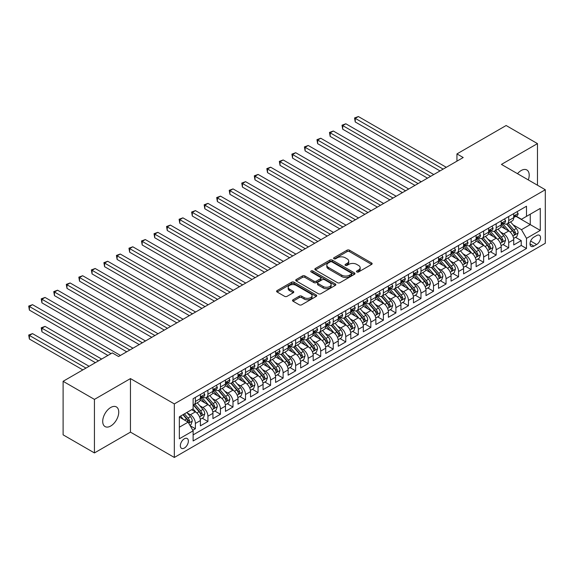 <?xml version="1.0" encoding="UTF-8"?>
<svg xmlns="http://www.w3.org/2000/svg" width="574" height="574" viewBox="0 0 574 574"><rect width="100%" height="100%" fill="white"/><g stroke="black" fill="none" stroke-linecap="round" stroke-linejoin="round"><path stroke-width="0.86" d="M356.841 271.954A1.22 0.703 0 0 0 358.563 271.954L371.636 264.406A1.736 1.004 0 0 0 372.146 263.696A1.736 1.004 0 0 0 371.636 262.985L349.494 250.199A1.736 1.004 0 0 0 347.033 250.199L333.96 257.748A1.22 0.703 0 0 0 333.602 258.243A1.22 0.703 0 0 0 333.96 258.745A1.22 0.703 0 0 0 335.682 258.745L337.376 257.762A5.568 3.214 0 0 1 345.247 257.762L347.091 258.831A5.568 3.214 0 0 1 348.727 261.105A5.568 3.214 0 0 1 347.091 263.373L345.404 264.356A1.22 0.703 0 0 0 345.046 264.851A1.22 0.703 0 0 0 345.404 265.346A1.22 0.703 0 0 0 347.127 265.346L348.813 264.37A5.568 3.214 0 0 1 356.691 264.37L358.535 265.439A5.568 3.214 0 0 1 360.163 267.706A5.568 3.214 0 0 1 358.535 269.981L356.841 270.957A1.22 0.703 0 0 0 356.483 271.452A1.22 0.703 0 0 0 356.841 271.954L356.841 270.957M110.725 426.016A11.344 6.551 120 0 0 118.136 416.021A11.344 6.551 120 0 0 116.4 406.93A11.344 6.551 120 0 0 110.725 407.49A11.344 6.551 120 0 0 103.32 417.492A11.344 6.551 120 0 0 105.056 426.575A11.344 6.551 120 0 0 110.725 426.016M528.302 179.92A11.344 6.551 120 0 0 526.846 169.961A11.344 6.551 120 0 0 521.178 170.521A11.344 6.551 120 0 0 517.497 173.678M184.354 448.05A5.668 3.272 120 0 0 188.064 443.049A5.668 3.272 120 0 0 187.196 438.507A5.668 3.272 120 0 0 184.354 438.787A5.668 3.272 120 0 0 180.652 443.788A5.668 3.272 120 0 0 181.52 448.33A5.668 3.272 120 0 0 184.354 448.05M293.027 299.779A1.736 1.004 0 0 0 292.518 300.489A1.736 1.004 0 0 0 293.027 301.199L299.241 304.78A1.736 1.004 0 0 0 301.702 304.78L316.217 296.399A1.736 1.004 0 0 0 316.726 295.689A1.736 1.004 0 0 0 316.217 294.979L294.075 282.2A1.736 1.004 0 0 0 291.614 282.2L277.099 290.58A1.736 1.004 0 0 0 276.589 291.291A1.736 1.004 0 0 0 277.099 292.001L284.604 296.327A1.736 1.004 0 0 0 287.065 296.327L293.271 292.747A1.736 1.004 0 0 0 293.78 292.037A1.736 1.004 0 0 0 293.271 291.327L289.554 289.174A4.657 2.683 0 0 1 288.191 287.273A4.657 2.683 0 0 1 291.061 284.79A4.657 2.683 0 0 1 296.134 285.378L310.713 293.795A4.657 2.683 0 0 1 312.077 295.689A4.657 2.683 0 0 1 309.199 298.171A4.657 2.683 0 0 1 304.127 297.59L301.702 296.191A1.736 1.004 0 0 0 299.241 296.191L293.027 299.779L293.027 301.199M130.463 378.589L94.437 399.389L63.104 381.301L63.104 434.841L94.437 452.936L130.463 432.129L174.331 457.456L174.331 403.909L130.463 378.589L130.463 432.129M537.465 185.208L537.465 143.608L501.432 164.408L545.3 189.736L174.331 403.909M537.465 143.608L506.132 125.519L456.947 153.918L456.947 161.15M63.104 381.301L112.296 352.902L118.56 356.519L463.211 157.534L456.947 153.918M337.498 282.695A1.736 1.004 0 0 0 339.959 282.695L354.474 274.315A1.736 1.004 0 0 0 354.983 273.604A1.736 1.004 0 0 0 354.474 272.894L332.332 260.108A1.736 1.004 0 0 0 329.871 260.108L315.356 268.488A1.736 1.004 0 0 0 314.846 269.199A1.736 1.004 0 0 0 315.356 269.909L337.498 282.695M311.596 272.212A1.22 0.703 0 0 1 312.83 272.385L312.83 270.942L335.345 283.936A1.736 1.004 0 0 1 335.855 284.647A1.736 1.004 0 0 1 335.345 285.357L320.83 293.737A1.736 1.004 0 0 1 318.369 293.737L296.227 280.951L296.227 279.531A1.736 1.004 0 0 0 295.718 280.241A1.736 1.004 0 0 0 296.227 280.951M296.227 279.531L302.441 275.951A1.736 1.004 0 0 1 304.902 275.951L313.878 281.131A1.736 1.004 0 0 0 316.339 281.131L320.457 278.756A1.736 1.004 0 0 0 320.966 278.046A1.736 1.004 0 0 0 320.457 277.335L311.108 271.933A1.22 0.703 0 0 1 310.756 271.437A1.22 0.703 0 0 1 311.503 270.784A1.22 0.703 0 0 1 312.83 270.942M192.785 430.235L195.382 428.728L190.188 425.729M187.224 412.95L190.374 414.765A7.089 4.09 60 0 1 195.382 423.447L200.398 420.555L200.398 425.836L207.917 421.495L202.213 418.202M199.759 405.71L202.902 407.526A7.089 4.09 60 0 1 207.917 416.215L212.932 413.316L212.932 418.597L220.452 414.256L214.748 410.97M212.294 398.478L215.437 400.293A7.089 4.09 60 0 1 220.452 408.975L225.467 406.083L225.467 411.364L232.987 407.023L227.282 403.73M224.821 391.238L227.971 393.061A7.089 4.09 60 0 1 232.987 401.743L237.995 398.844L237.995 404.132L245.514 399.784L239.817 396.498M237.356 384.006L240.506 385.821A7.089 4.09 60 0 1 245.514 394.503L250.529 391.611L250.529 396.892L258.049 392.551L252.345 389.258M249.891 376.766L253.034 378.589A7.089 4.09 60 0 1 258.049 387.271L263.064 384.372L263.064 389.66L270.584 385.319L264.879 382.026M262.426 369.534L265.568 371.349A7.089 4.09 60 0 1 270.584 380.031L275.592 377.14L275.592 382.42L283.118 378.079L277.414 374.786M274.953 362.294L278.103 364.117A7.089 4.09 60 0 1 283.118 372.799L288.126 369.9L288.126 375.188L295.646 370.847L289.942 367.554M287.488 355.062L290.638 356.877A7.089 4.09 60 0 1 295.646 365.559L300.661 362.668L300.661 367.948L308.181 363.607L302.476 360.314M300.023 347.83L303.165 349.645A7.089 4.09 60 0 1 308.181 358.327L313.196 355.435L313.196 360.716L320.715 356.375L315.011 353.082M312.55 340.59L315.7 342.405A7.089 4.09 60 0 1 320.715 351.087L325.723 348.196L325.723 353.476L333.243 349.136L327.546 345.842M325.085 333.358L328.235 335.173A7.089 4.09 60 0 1 333.243 343.855L338.258 340.963L338.258 346.244L345.778 341.903L340.073 338.61M337.62 326.118L340.762 327.933A7.089 4.09 60 0 1 345.778 336.622L350.793 333.724L350.793 339.004L358.312 334.664L352.608 331.37M350.154 318.886L353.297 320.701A7.089 4.09 60 0 1 358.312 329.383L363.328 326.491L363.328 331.772L370.847 327.431L365.143 324.138M362.682 311.646L365.832 313.461A7.089 4.09 60 0 1 370.847 322.15L375.855 319.252L375.855 324.532L383.375 320.192L377.678 316.898M375.217 304.414L378.366 306.229A7.089 4.09 60 0 1 383.375 314.911L388.39 312.019L388.39 317.3L395.909 312.959L390.205 309.666M387.751 297.174L390.894 298.997A7.089 4.09 60 0 1 395.909 307.678L400.925 304.78L400.925 310.06L408.444 305.72L402.74 302.433M400.286 289.942L403.429 291.757A7.089 4.09 60 0 1 408.444 300.439L413.452 297.547L413.452 302.828L420.972 298.487L415.275 295.194M412.814 282.702L415.963 284.525A7.089 4.09 60 0 1 420.972 293.206L425.987 290.308L425.987 295.596L433.506 291.248L427.802 287.961M425.348 275.47L428.498 277.285A7.089 4.09 60 0 1 433.506 285.967L438.522 283.075L438.522 288.356L446.041 284.015L440.337 280.722M437.883 268.23L441.026 270.053A7.089 4.09 60 0 1 446.041 278.734L451.056 275.836L451.056 281.124L458.576 276.783L452.872 273.489M450.411 260.998L453.56 262.813A7.089 4.09 60 0 1 458.576 271.495L463.584 268.603L463.584 273.884L471.103 269.543L465.406 266.25M462.945 253.765L466.095 255.581A7.089 4.09 60 0 1 471.103 264.262L476.119 261.371L476.119 266.652L483.638 262.311L477.934 259.017M475.48 246.526L478.623 248.341A7.089 4.09 60 0 1 483.638 257.023L488.653 254.131L488.653 259.412L496.173 255.071L490.469 251.778M488.015 239.293L491.157 241.109A7.089 4.09 60 0 1 496.173 249.79L501.188 246.899L501.188 252.18L508.708 247.839L508.708 242.558A7.089 4.09 -120 0 0 503.692 233.869L500.542 232.054M503.003 244.546L508.708 247.839M200.398 420.555A7.089 4.09 -120 0 0 195.382 411.874L191.623 409.7M212.932 413.316A7.089 4.09 -120 0 0 207.917 404.634L200.168 400.157M225.467 406.083A7.089 4.09 -120 0 0 220.452 397.402L212.703 392.925M237.995 398.844A7.089 4.09 -120 0 0 232.987 390.162L225.23 385.685M250.529 391.611A7.089 4.09 -120 0 0 245.514 382.93L237.765 378.453M263.064 384.372A7.089 4.09 -120 0 0 258.049 375.69L250.3 371.22M275.592 377.14A7.089 4.09 -120 0 0 270.584 368.458L262.835 363.981M288.126 369.9A7.089 4.09 -120 0 0 283.118 361.218L275.362 356.748M300.661 362.668A7.089 4.09 -120 0 0 295.646 353.986L287.897 349.509M313.196 355.435A7.089 4.09 -120 0 0 308.181 346.746L300.432 342.276M325.723 348.196A7.089 4.09 -120 0 0 320.715 339.514L312.959 335.037M338.258 340.963A7.089 4.09 -120 0 0 333.243 332.274L325.494 327.804M350.793 333.724A7.089 4.09 -120 0 0 345.778 325.042L338.029 320.565M363.328 326.491A7.089 4.09 -120 0 0 358.312 317.809L350.563 313.332M375.855 319.252A7.089 4.09 -120 0 0 370.847 310.57L363.091 306.093M388.39 312.019A7.089 4.09 -120 0 0 383.375 303.337L375.626 298.86M400.925 304.78A7.089 4.09 -120 0 0 395.909 296.098L388.16 291.621M413.452 297.547A7.089 4.09 -120 0 0 408.444 288.866L400.695 284.388M425.987 290.308A7.089 4.09 -120 0 0 420.972 281.626L413.223 277.156M438.522 283.075A7.089 4.09 -120 0 0 433.506 274.394L425.757 269.916M451.056 275.836A7.089 4.09 -120 0 0 446.041 267.154L438.292 262.684M463.584 268.603A7.089 4.09 -120 0 0 458.576 259.922L450.82 255.444M476.119 261.371A7.089 4.09 -120 0 0 471.103 252.682L463.354 248.212M488.653 254.131A7.089 4.09 -120 0 0 483.638 245.45L475.889 240.972M501.188 246.899A7.089 4.09 -120 0 0 496.173 238.21L488.424 233.74M536.654 235.534L533.892 237.127A5.496 3.171 120 0 0 530.304 241.97A5.496 3.171 120 0 0 531.151 246.375A5.496 3.171 120 0 0 533.892 246.103L536.654 244.51A5.496 3.171 120 0 0 540.242 239.667A5.496 3.171 120 0 0 539.402 235.261A5.496 3.171 120 0 0 536.654 235.534M174.331 457.456L545.3 243.276L545.3 189.736M179.346 427.207L188.114 422.148L193.129 430.83L193.129 440.961L526.501 248.485L526.501 238.361L521.486 229.672L513.077 224.821M193.129 430.83L179.346 438.787L179.346 416.789L193.129 408.832L193.129 398.7L526.501 206.231L526.501 216.362L540.285 208.405L540.285 230.396L526.501 238.361M202.837 397.072L202.902 397.108A7.089 4.09 60 0 0 206.453 397.459L211.462 394.568A7.089 4.09 -120 0 0 212.932 391.317L212.932 387.271M215.372 389.839L215.437 389.875A7.089 4.09 60 0 0 218.981 390.227L223.996 387.328A7.089 4.09 -120 0 0 225.467 384.085L225.467 380.031M227.907 382.6L227.971 382.636A7.089 4.09 60 0 0 231.516 382.987L236.531 380.096A7.089 4.09 -120 0 0 237.995 376.853L237.995 372.799M240.441 375.367L240.506 375.403A7.089 4.09 60 0 0 244.05 375.755L249.059 372.856A7.089 4.09 -120 0 0 250.529 369.613L250.529 365.559M252.969 368.128L253.034 368.164A7.089 4.09 60 0 0 256.578 368.515L261.593 365.624A7.089 4.09 -120 0 0 263.064 362.381L263.064 358.327M265.504 360.895L265.568 360.931A7.089 4.09 60 0 0 269.113 361.283L274.128 358.384A7.089 4.09 -120 0 0 275.592 355.141L275.592 351.087M278.038 353.656L278.103 353.692A7.089 4.09 60 0 0 281.647 354.043L286.663 351.152A7.089 4.09 -120 0 0 288.126 347.909L288.126 343.855M290.566 346.423L290.638 346.459A7.089 4.09 60 0 0 294.182 346.811L299.19 343.919A7.089 4.09 -120 0 0 300.661 340.669L300.661 336.615M303.101 339.184L303.165 339.227A7.089 4.09 60 0 0 306.71 339.571L311.725 336.68A7.089 4.09 -120 0 0 313.196 333.437L313.196 329.383M315.635 331.951L315.7 331.987A7.089 4.09 60 0 0 319.244 332.339L324.26 329.447A7.089 4.09 -120 0 0 325.723 326.197L325.723 322.15M328.17 324.712L328.235 324.755A7.089 4.09 60 0 0 331.779 325.106L336.787 322.208A7.089 4.09 -120 0 0 338.258 318.965L338.258 314.911M340.698 317.479L340.762 317.515A7.089 4.09 60 0 0 344.307 317.867L349.322 314.975A7.089 4.09 -120 0 0 350.793 311.725L350.793 307.678M353.232 310.24L353.297 310.283A7.089 4.09 60 0 0 356.841 310.634L361.857 307.736A7.089 4.09 -120 0 0 363.328 304.493L363.328 300.439M365.767 303.007L365.832 303.043A7.089 4.09 60 0 0 369.376 303.395L374.392 300.503A7.089 4.09 -120 0 0 375.855 297.253L375.855 293.206M378.295 295.775L378.366 295.811A7.089 4.09 60 0 0 381.911 296.162L386.919 293.264A7.089 4.09 -120 0 0 388.39 290.021L388.39 285.967M390.829 288.535L390.894 288.571A7.089 4.09 60 0 0 394.438 288.923L399.454 286.031A7.089 4.09 -120 0 0 400.925 282.788L400.925 278.734M403.364 281.303L403.429 281.339A7.089 4.09 60 0 0 406.973 281.691L411.989 278.792A7.089 4.09 -120 0 0 413.452 275.549L413.452 271.495M415.899 274.063L415.963 274.099A7.089 4.09 60 0 0 419.508 274.451L424.523 271.559A7.089 4.09 -120 0 0 425.987 268.316L425.987 264.262M428.426 266.831L428.498 266.867A7.089 4.09 60 0 0 432.043 267.219L437.051 264.32A7.089 4.09 -120 0 0 438.522 261.077L438.522 257.023M440.961 259.591L441.026 259.627A7.089 4.09 60 0 0 444.57 259.979L449.586 257.087A7.089 4.09 -120 0 0 451.056 253.844L451.056 249.79M453.496 252.359L453.56 252.395A7.089 4.09 60 0 0 457.105 252.747L462.12 249.855A7.089 4.09 -120 0 0 463.584 246.605L463.584 242.551M466.031 245.12L466.095 245.163A7.089 4.09 60 0 0 469.64 245.507L474.648 242.615A7.089 4.09 -120 0 0 476.119 239.372L476.119 235.318M478.558 237.887L478.623 237.923A7.089 4.09 60 0 0 482.167 238.275L487.183 235.383A7.089 4.09 -120 0 0 488.653 232.133L488.653 228.086M491.093 230.648L491.157 230.691A7.089 4.09 60 0 0 494.702 231.042L499.717 228.143A7.089 4.09 -120 0 0 501.188 224.9L501.188 220.847M193.129 434.877L521.235 245.45L521.235 240.599L513.716 244.94L513.716 239.659A7.089 4.09 -120 0 0 508.708 230.978L500.951 226.5M503.628 223.415L503.692 223.451A7.089 4.09 -120 0 0 507.237 223.803A7.089 4.09 -120 0 0 508.708 220.559L508.708 216.506M507.237 223.803L512.252 220.911A7.089 4.09 -120 0 0 513.716 217.661L513.716 213.614M195.382 397.402L195.382 401.448A7.089 4.09 60 0 1 193.919 404.699A7.089 4.09 60 0 1 193.129 404.986M193.919 404.699L198.927 401.8A7.089 4.09 -120 0 0 200.398 398.557L200.398 394.503M207.917 390.162L207.917 394.216A7.089 4.09 60 0 1 206.453 397.459M220.452 382.93L220.452 386.976A7.089 4.09 60 0 1 218.981 390.227M232.987 375.69L232.987 379.744A7.089 4.09 60 0 1 231.516 382.987M245.514 368.458L245.514 372.504A7.089 4.09 60 0 1 244.05 375.755M258.049 361.218L258.049 365.272A7.089 4.09 60 0 1 256.578 368.515M270.584 353.986L270.584 358.04A7.089 4.09 60 0 1 269.113 361.283M283.118 346.746L283.118 350.8A7.089 4.09 60 0 1 281.647 354.043M295.646 339.514L295.646 343.568A7.089 4.09 60 0 1 294.182 346.811M308.181 332.274L308.181 336.328A7.089 4.09 60 0 1 306.71 339.571M320.715 325.042L320.715 329.096A7.089 4.09 60 0 1 319.244 332.339M333.243 317.802L333.243 321.856A7.089 4.09 60 0 1 331.779 325.106M345.778 310.57L345.778 314.624A7.089 4.09 60 0 1 344.307 317.867M358.312 303.337L358.312 307.384A7.089 4.09 60 0 1 356.841 310.634M370.847 296.098L370.847 300.152A7.089 4.09 60 0 1 369.376 303.395M383.375 288.866L383.375 292.912A7.089 4.09 60 0 1 381.911 296.162M395.909 281.626L395.909 285.68A7.089 4.09 60 0 1 394.438 288.923M408.444 274.394L408.444 278.44A7.089 4.09 60 0 1 406.973 281.691M420.972 267.154L420.972 271.208A7.089 4.09 60 0 1 419.508 274.451M433.506 259.922L433.506 263.975A7.089 4.09 60 0 1 432.043 267.219M446.041 252.682L446.041 256.736A7.089 4.09 60 0 1 444.57 259.979M458.576 245.45L458.576 249.503A7.089 4.09 60 0 1 457.105 252.747M471.103 238.21L471.103 242.264A7.089 4.09 60 0 1 469.64 245.507M483.638 230.978L483.638 235.031A7.089 4.09 60 0 1 482.167 238.275M496.173 223.738L496.173 227.792A7.089 4.09 60 0 1 494.702 231.042M496.173 249.79L496.173 255.071M483.638 257.023L483.638 262.311M471.103 264.262L471.103 269.543M458.576 271.495L458.576 276.783M446.041 278.734L446.041 284.015M433.506 285.967L433.506 291.248M420.972 293.206L420.972 298.487M408.444 300.439L408.444 305.72M395.909 307.678L395.909 312.959M383.375 314.911L383.375 320.192M370.847 322.15L370.847 327.431M358.312 329.383L358.312 334.664M345.778 336.622L345.778 341.903M333.243 343.855L333.243 349.136M320.715 351.087L320.715 356.375M308.181 358.327L308.181 363.607M295.646 365.559L295.646 370.847M283.118 372.799L283.118 378.079M270.584 380.031L270.584 385.319M258.049 387.271L258.049 392.551M245.514 394.503L245.514 399.784M232.987 401.743L232.987 407.023M220.452 408.975L220.452 414.256M207.917 416.215L207.917 421.495M195.382 423.447L195.382 428.728M188.114 422.148L179.346 417.083M521.486 229.672L530.261 224.613L530.261 214.188L540.285 208.405M515.911 216.326L540.285 230.396M516.155 216.176L521.486 219.254L526.501 216.362M94.437 399.389L94.437 452.936M515.538 237.306L521.235 240.599M521.235 245.45L526.501 248.485M357.329 272.126L358.535 271.43A5.568 3.214 0 0 0 360.163 269.156L360.163 267.706M348.727 261.105L348.727 262.548A5.568 3.214 0 0 1 347.091 264.822L345.885 265.518M371.615 264.42L349.494 251.649A1.736 1.004 0 0 0 347.033 251.649L334.448 258.917M354.452 274.329L332.332 261.557A1.736 1.004 0 0 0 329.871 261.557L315.377 269.923M351.396 274.099A1.22 0.703 0 0 0 351.754 273.604A1.22 0.703 0 0 0 351.396 273.109L331.966 261.887A1.22 0.703 0 0 0 330.244 261.887L328.457 262.914A5.568 3.214 0 0 0 326.828 265.188A5.568 3.214 0 0 0 328.457 267.462L341.745 275.133A5.568 3.214 0 0 0 349.616 275.133L351.396 274.099L351.396 275.549A1.22 0.703 0 0 0 351.754 275.054L351.754 273.604M326.828 265.188L326.828 266.637A5.568 3.214 0 0 0 328.457 268.905L328.457 267.462M351.396 275.549L349.616 276.575A5.568 3.214 0 0 1 341.745 276.575L328.457 268.905M296.249 280.966L302.441 277.393L302.441 275.951M320.966 278.046L320.966 279.488A1.736 1.004 0 0 1 320.457 280.198L316.339 282.58A1.736 1.004 0 0 1 313.878 282.58L304.902 277.393A1.736 1.004 0 0 0 302.441 277.393M312.83 272.385L335.324 285.371M323.198 286.512A4.657 2.683 0 0 0 328.271 287.093A4.657 2.683 0 0 0 331.141 284.611A4.657 2.683 0 0 0 329.777 282.709L324.64 279.746A1.736 1.004 0 0 0 322.179 279.746L318.061 282.128A1.736 1.004 0 0 0 317.551 282.839A1.736 1.004 0 0 0 318.061 283.549L323.198 286.512L323.198 287.961A4.657 2.683 0 0 0 328.271 288.543A4.657 2.683 0 0 0 331.141 286.06L331.141 284.611M317.551 282.839L317.551 284.281A1.736 1.004 0 0 0 318.061 284.991L318.061 283.549M323.198 287.961L318.061 284.991M312.077 295.689L312.077 297.138A4.657 2.683 0 0 1 309.199 299.621A4.657 2.683 0 0 1 304.127 299.04L301.702 297.633A1.736 1.004 0 0 0 299.241 297.633L293.049 301.207M288.191 287.273L288.191 288.722A4.657 2.683 0 0 0 289.554 290.623L289.554 289.174M293.249 292.754L289.554 290.623M316.217 294.979L316.217 296.399L294.075 283.642A1.736 1.004 0 0 0 291.614 283.642L277.12 292.015M513.615 238.418L516.851 236.553L518.107 232.929A4.7 2.712 -120 0 0 516.277 228.524L510.551 221.894M509.403 231.437L502.86 223.86M505.68 229.227L501.877 224.829A11.258 6.501 -120 0 0 501.533 224.441M355.241 150.912L414.959 185.395L330.172 136.44L330.172 132.824L333.307 131.016L421.223 181.771M506.598 224.061L512.388 230.762A4.7 2.712 60 0 1 514.067 233.998C514.77 234.945 515.273 234.651 515.567 233.13A4.7 2.712 -120 0 0 513.895 229.894L508.169 223.264M506.935 223.946L513.163 231.157A2.389 1.385 60 0 1 513.766 232.09L515.567 233.13M514.067 233.998L514.404 234.558M517.038 211.691L518.107 213.542A4.7 2.712 60 0 1 517.131 215.616L514.749 216.994A4.7 2.712 -120 0 0 515.567 215.91L515.466 215.494M443.157 169.115L355.241 118.352L358.377 116.544L446.292 167.299M513.874 217.209L513.895 217.209A4.7 2.712 -120 0 0 514.749 216.994M514.964 215.559L515.567 215.91C515.273 215.2 514.77 215.494 514.067 216.778A4.7 2.712 60 0 1 513.716 217.446M440.021 170.923L355.241 121.968L355.241 118.352L354.553 117.957L358.377 116.544M355.241 121.968L354.553 117.957M501.08 245.658L504.316 243.785L505.572 240.169A4.7 2.712 -120 0 0 503.742 235.756L498.017 229.126M496.869 238.669L490.325 231.092M493.145 236.466L489.342 232.068A11.258 6.501 -120 0 0 488.998 231.674M342.707 158.151L402.424 192.627L317.644 143.679L317.644 140.063L320.773 138.248L408.695 189.011M494.063 231.293L499.854 238.002A4.7 2.712 60 0 1 501.533 241.238C502.236 242.178 502.738 241.891 503.032 240.37A4.7 2.712 -120 0 0 501.36 237.134L495.635 230.504M494.408 231.186L500.628 238.389A2.389 1.385 60 0 1 501.231 239.322L503.032 240.37M501.533 241.238L501.87 241.79M488.546 252.89L491.782 251.017L493.037 247.401A4.7 2.712 -120 0 0 491.208 242.996L485.482 236.366M484.334 245.909L477.79 238.332M480.61 243.699L476.815 239.301A11.258 6.501 -120 0 0 476.463 238.913M330.172 165.384L389.897 199.867L305.11 150.912L305.11 147.296L308.245 145.487L396.16 196.243M481.529 238.533L487.326 245.234A4.7 2.712 60 0 1 488.998 248.47C489.701 249.417 490.203 249.123 490.505 247.602A4.7 2.712 -120 0 0 488.826 244.366L483.1 237.736M481.873 238.418L488.094 245.629A2.389 1.385 60 0 1 488.696 246.562L490.505 247.602M488.998 248.47L489.342 249.03M476.011 260.122L479.254 258.257L480.503 254.641A4.7 2.712 -120 0 0 478.673 250.228L472.947 243.598M471.799 253.141L465.256 245.564M468.075 250.938L464.28 246.54A11.258 6.501 -120 0 0 463.928 246.146M317.644 172.623L377.362 207.099L292.575 158.151L292.575 154.535L295.71 152.72L383.626 203.483M469.001 245.765L474.791 252.474A4.7 2.712 60 0 1 476.463 255.71C477.173 256.65 477.676 256.363 477.97 254.842A4.7 2.712 -120 0 0 476.298 251.606L470.565 244.976M469.338 245.658L475.566 252.861A2.389 1.385 60 0 1 476.169 253.794L477.97 254.842M476.463 255.71L476.807 256.262M463.483 267.362L466.719 265.489L467.975 261.873A4.7 2.712 -120 0 0 466.145 257.461L460.42 250.831M459.272 260.381L452.728 252.804M455.548 258.171L451.745 253.773A11.258 6.501 -120 0 0 451.401 253.385M305.11 179.856L364.827 214.332L280.047 165.384L280.047 161.768L283.176 159.959L371.098 210.715M456.466 252.998L462.257 259.706A4.7 2.712 60 0 1 463.936 262.942C464.639 263.889 465.141 263.595 465.435 262.074A4.7 2.712 -120 0 0 463.763 258.838L458.038 252.208M456.804 252.89L463.031 260.094A2.389 1.385 60 0 1 463.634 261.034L465.435 262.074M463.936 262.942L464.273 263.502M504.503 218.931L505.572 220.775A4.7 2.712 60 0 1 504.596 222.856L502.214 224.226A4.7 2.712 -120 0 0 503.032 223.143L502.939 222.726M430.622 176.347L342.707 125.591L345.842 123.783L433.757 174.539M501.339 224.448L501.36 224.448A4.7 2.712 -120 0 0 502.214 224.226M502.429 222.798L503.032 223.143C502.738 222.439 502.236 222.726 501.533 224.011A4.7 2.712 60 0 1 501.188 224.685M427.494 178.155L342.707 129.207L342.707 125.591L342.018 125.189L345.842 123.783M342.707 129.207L342.018 125.189M491.975 226.163L493.037 228.007A4.7 2.712 60 0 1 492.069 230.088L489.687 231.466A4.7 2.712 -120 0 0 490.505 230.382L490.404 229.966M418.094 183.58L329.483 132.429L333.307 131.016M488.811 231.681L488.826 231.681A4.7 2.712 -120 0 0 489.687 231.466M489.895 230.031L490.505 230.382C490.21 229.672 489.708 229.966 488.998 231.25A4.7 2.712 60 0 1 488.653 231.918M330.172 136.44L329.483 132.429M479.441 233.403L480.503 235.247A4.7 2.712 60 0 1 479.534 237.327L477.152 238.698A4.7 2.712 -120 0 0 477.97 237.614L477.869 237.198M405.56 190.819L316.956 139.661L320.773 138.248M476.276 238.92L476.298 238.92A4.7 2.712 -120 0 0 477.152 238.698M477.36 237.27L477.97 237.614C477.676 236.911 477.173 237.198 476.463 238.483A4.7 2.712 60 0 1 476.119 239.157M317.644 143.679L316.956 139.661M466.906 240.635L467.975 242.479A4.7 2.712 60 0 1 466.999 244.56L464.617 245.937A4.7 2.712 -120 0 0 465.435 244.854L465.335 244.438M393.025 198.052L304.421 146.901L308.245 145.487M463.742 246.153L463.763 246.153A4.7 2.712 -120 0 0 464.617 245.937M464.832 244.502L465.435 244.854C465.141 244.144 464.639 244.438 463.936 245.722A4.7 2.712 60 0 1 463.584 246.389M305.11 150.912L304.421 146.901M450.949 274.594L454.185 272.729L455.44 269.113A4.7 2.712 -120 0 0 453.611 264.7L447.885 258.07M446.737 267.613L440.193 260.036M443.013 265.41L439.218 261.012A11.258 6.501 -120 0 0 438.866 260.618M292.575 187.095L352.293 221.571L267.513 172.623L267.513 169L270.648 167.192L358.563 217.955M443.932 260.237L449.729 266.946A4.7 2.712 60 0 1 451.401 270.175C452.104 271.122 452.606 270.835 452.908 269.306A4.7 2.712 -120 0 0 451.229 266.078L445.503 259.448M444.276 260.13L450.497 267.333A2.389 1.385 60 0 1 451.099 268.266L452.908 269.306M451.401 270.175L451.745 270.734M454.378 247.875L455.44 249.719A4.7 2.712 60 0 1 454.464 251.792L452.09 253.17A4.7 2.712 -120 0 0 452.908 252.086L452.807 251.67M380.497 205.291L291.886 154.133L295.71 152.72M451.207 253.392L451.229 253.392A4.7 2.712 -120 0 0 452.09 253.17M452.298 251.735L452.908 252.086C452.606 251.383 452.104 251.67 451.401 252.955A4.7 2.712 60 0 1 451.056 253.622M292.575 158.151L291.886 154.133M438.414 281.834L441.657 279.961L442.906 276.345A4.7 2.712 -120 0 0 441.076 271.933L435.35 265.303M434.202 274.853L427.659 267.276M430.478 272.643L426.683 268.245A11.258 6.501 -120 0 0 426.331 267.857M280.047 194.328L339.765 228.804L254.978 179.856L254.978 176.24L258.113 174.431L346.029 225.187M431.404 267.47L437.194 274.178A4.7 2.712 60 0 1 438.866 277.414C439.576 278.361 440.071 278.067 440.373 276.546A4.7 2.712 -120 0 0 438.694 273.31L432.968 266.68M431.741 267.362L437.962 274.566A2.389 1.385 60 0 1 438.565 275.506L440.373 276.546M438.866 277.414L439.21 277.974M441.844 255.107L442.906 256.951A4.7 2.712 60 0 1 441.937 259.032L439.555 260.409A4.7 2.712 -120 0 0 440.373 259.326L440.272 258.91M367.963 212.524L279.351 161.373L283.176 159.959M438.68 260.625L438.694 260.625A4.7 2.712 -120 0 0 439.555 260.409M439.763 258.974L440.373 259.326C440.079 258.616 439.576 258.903 438.866 260.194A4.7 2.712 60 0 1 438.522 260.861M280.047 165.384L279.351 161.373M425.879 289.066L429.122 287.201L430.371 283.578A4.7 2.712 -120 0 0 428.548 279.172L422.816 272.542M421.675 282.085L415.124 274.508M417.944 279.882L414.148 275.484A11.258 6.501 -120 0 0 413.797 275.089M267.513 201.567L327.23 236.043L242.443 187.095L242.443 183.472L245.579 181.664L333.494 232.427M418.869 274.709L424.66 281.411A4.7 2.712 60 0 1 426.331 284.647C427.042 285.594 427.544 285.307 427.838 283.778A4.7 2.712 -120 0 0 426.166 280.543L420.441 273.913M419.207 274.602L425.434 281.805A2.389 1.385 60 0 1 426.037 282.738L427.838 283.778M426.331 284.647L426.676 285.206M429.309 262.347L430.371 264.191A4.7 2.712 60 0 1 429.402 266.264L427.02 267.642A4.7 2.712 -120 0 0 427.838 266.558L427.738 266.142M355.428 219.763L266.824 168.605L270.648 167.192M426.145 267.864L426.166 267.864A4.7 2.712 -120 0 0 427.02 267.642M427.235 266.207L427.838 266.558C427.544 265.855 427.042 266.142 426.331 267.427A4.7 2.712 60 0 1 425.987 268.094M267.513 172.623L266.824 168.605M413.352 296.306L416.588 294.433L417.843 290.817A4.7 2.712 -120 0 0 416.014 286.404L410.288 279.775M409.14 289.325L402.596 281.741M405.416 287.115L401.613 282.717A11.258 6.501 -120 0 0 401.269 282.329M254.978 208.8L314.696 243.276L229.916 194.328L229.916 190.712L233.044 188.903L320.966 239.659M406.335 281.942L412.125 288.65A4.7 2.712 60 0 1 413.804 291.886C414.507 292.826 415.009 292.539 415.303 291.018A4.7 2.712 -120 0 0 413.632 287.782L407.906 281.152M406.679 281.834L412.9 289.038A2.389 1.385 60 0 1 413.502 289.978L415.303 291.018M413.804 291.886L414.141 292.439M416.774 269.579L417.843 271.423A4.7 2.712 60 0 1 416.868 273.504L414.485 274.874A4.7 2.712 -120 0 0 415.303 273.798L415.21 273.382M342.893 226.995L254.289 175.838L258.113 174.431M413.61 275.097L413.632 275.097A4.7 2.712 -120 0 0 414.485 274.874M414.701 273.446L415.303 273.798C415.009 273.088 414.507 273.375 413.804 274.666A4.7 2.712 60 0 1 413.452 275.333M254.978 179.856L254.289 175.838M400.817 303.538L404.053 301.673L405.309 298.049A4.7 2.712 -120 0 0 403.479 293.644L397.753 287.014M396.605 296.557L390.062 288.98M392.881 294.354L389.086 289.956A11.258 6.501 -120 0 0 388.734 289.561M242.443 216.039L302.161 250.515L217.381 201.567L217.381 197.944L220.516 196.136L308.432 246.899M393.8 289.181L399.597 295.883A4.7 2.712 60 0 1 401.269 299.119C401.972 300.066 402.474 299.779 402.776 298.25A4.7 2.712 -120 0 0 401.097 295.014L395.371 288.385M394.144 289.074L400.365 296.277A2.389 1.385 60 0 1 400.968 297.21L402.776 298.25M401.269 299.119L401.613 299.678M404.247 276.819L405.309 278.663A4.7 2.712 60 0 1 404.34 280.736L401.958 282.114A4.7 2.712 -120 0 0 402.776 281.03L402.675 280.614M330.366 234.235L241.754 183.077L245.579 181.664M401.083 282.336L401.097 282.336A4.7 2.712 -120 0 0 401.958 282.114M402.166 280.679L402.776 281.03C402.474 280.327 401.979 280.614 401.269 281.899A4.7 2.712 60 0 1 400.925 282.566M242.443 187.095L241.754 183.077M388.282 310.778L391.525 308.905L392.774 305.289A4.7 2.712 -120 0 0 390.944 300.876L385.219 294.247M384.071 303.789L377.527 296.213M380.347 301.587L376.551 297.188A11.258 6.501 -120 0 0 376.2 296.794M229.916 223.272L289.633 257.748L204.846 208.8L204.846 205.183L207.982 203.375L295.897 254.131M381.272 296.414L387.063 303.122A4.7 2.712 60 0 1 388.734 306.358C389.445 307.298 389.947 307.011 390.241 305.49A4.7 2.712 -120 0 0 388.562 302.254L382.836 295.624M381.61 296.306L387.837 303.51A2.389 1.385 60 0 1 388.44 304.45L390.241 305.49M388.734 306.358L389.079 306.911M391.712 284.051L392.774 285.895A4.7 2.712 60 0 1 391.805 287.976L389.423 289.346A4.7 2.712 -120 0 0 390.241 288.27L390.141 287.854M317.831 241.467L229.227 190.31L233.044 188.903M388.548 289.569L388.562 289.569A4.7 2.712 -120 0 0 389.423 289.346M389.631 287.918L390.241 288.27C389.947 287.56 389.445 287.847 388.734 289.138A4.7 2.712 60 0 1 388.39 289.805M229.916 194.328L229.227 190.31M375.755 318.01L378.991 316.145L380.246 312.521A4.7 2.712 -120 0 0 378.417 308.116L372.691 301.486M371.543 311.029L364.999 303.452M367.819 308.819L364.016 304.421A11.258 6.501 -120 0 0 363.672 304.033M217.381 230.504L277.099 264.987L192.312 216.032L192.312 212.416L195.447 210.608L283.362 261.364M368.738 303.653L374.528 310.355A4.7 2.712 60 0 1 376.207 313.591C376.91 314.538 377.412 314.251 377.706 312.722A4.7 2.712 -120 0 0 376.035 309.486L370.309 302.857M369.075 303.538L375.303 310.749A2.389 1.385 60 0 1 375.905 311.682L377.706 312.722M376.207 313.591L376.544 314.15M379.177 291.283L380.246 293.135A4.7 2.712 60 0 1 379.271 295.208L376.888 296.586A4.7 2.712 -120 0 0 377.706 295.502L377.606 295.086M305.296 248.707L216.692 197.549L220.516 196.136M376.013 296.808L376.035 296.808A4.7 2.712 -120 0 0 376.888 296.586M377.104 295.151L377.706 295.502C377.412 294.792 376.91 295.086 376.207 296.371A4.7 2.712 60 0 1 375.855 297.038M217.381 201.567L216.692 197.549M363.22 325.25L366.456 323.377L367.712 319.761A4.7 2.712 -120 0 0 365.882 315.348L360.156 308.719M359.008 318.261L352.465 310.685M355.284 316.059L351.482 311.66A11.258 6.501 -120 0 0 351.137 311.266M204.846 237.744L264.564 272.219L179.784 223.272L179.784 219.655L182.912 217.847L270.835 268.603M356.203 310.886L361.993 317.594A4.7 2.712 60 0 1 363.672 320.83C364.375 321.77 364.877 321.483 365.172 319.962A4.7 2.712 -120 0 0 363.5 316.726L357.774 310.096M356.547 310.778L362.768 317.982A2.389 1.385 60 0 1 363.371 318.922L365.172 319.962M363.672 320.83L364.009 321.383M366.643 298.523L367.712 300.367A4.7 2.712 60 0 1 366.736 302.448L364.354 303.818A4.7 2.712 -120 0 0 365.172 302.742L365.078 302.319M292.762 255.939L204.157 204.782L207.982 203.375M363.478 304.041L363.5 304.041A4.7 2.712 -120 0 0 364.354 303.818M364.569 302.39L365.172 302.742C364.877 302.032 364.375 302.319 363.672 303.61A4.7 2.712 60 0 1 363.328 304.277M204.846 208.8L204.157 204.782M350.685 332.482L353.928 330.617L355.177 326.993A4.7 2.712 -120 0 0 353.347 322.588L347.622 315.958M346.474 325.501L339.93 317.924M342.75 323.291L338.954 318.893A11.258 6.501 -120 0 0 338.603 318.505M192.312 244.976L252.036 279.459L167.249 230.504L167.249 226.888L170.385 225.08L258.3 275.836M343.668 318.125L349.466 324.827A4.7 2.712 60 0 1 351.137 328.063C351.84 329.01 352.343 328.715 352.644 327.194A4.7 2.712 -120 0 0 350.965 323.958L345.239 317.329M344.013 318.01L350.233 325.221A2.389 1.385 60 0 1 350.836 326.154L352.644 327.194M351.137 328.063L351.482 328.622M354.115 305.755L355.177 307.607A4.7 2.712 60 0 1 354.208 309.68L351.826 311.058A4.7 2.712 -120 0 0 352.644 309.974L352.544 309.558M280.234 263.179L191.623 212.021L195.447 210.608M350.951 311.273L350.965 311.273A4.7 2.712 -120 0 0 351.826 311.058M352.034 309.623L352.644 309.974C352.35 309.264 351.848 309.558 351.137 310.843A4.7 2.712 60 0 1 350.793 311.51M192.312 216.032L191.623 212.021M338.151 339.722L341.394 337.849L342.642 334.233A4.7 2.712 -120 0 0 340.812 329.82L335.087 323.191M333.939 332.733L327.395 325.157M330.215 330.531L326.419 326.132A11.258 6.501 -120 0 0 326.068 325.738M179.784 252.216L239.502 286.691L154.715 237.744L154.715 234.127L157.85 232.319L245.765 283.075M331.141 325.358L336.931 332.066A4.7 2.712 60 0 1 338.603 335.302C339.313 336.242 339.815 335.955 340.109 334.434A4.7 2.712 -120 0 0 338.438 331.198L332.712 324.568M331.478 325.25L337.706 332.454A2.389 1.385 60 0 1 338.308 333.394L340.109 334.434M338.603 335.302L338.947 335.855M341.58 312.995L342.642 314.839A4.7 2.712 60 0 1 341.673 316.92L339.291 318.29A4.7 2.712 -120 0 0 340.109 317.207L340.009 316.791M267.699 270.411L179.095 219.254L182.912 217.847M338.416 318.513L338.438 318.513A4.7 2.712 -120 0 0 339.291 318.29M339.499 316.862L340.109 317.207C339.815 316.504 339.313 316.791 338.603 318.075A4.7 2.712 60 0 1 338.258 318.749M179.784 223.272L179.095 219.254M325.623 346.954L328.859 345.082L330.115 341.465A4.7 2.712 -120 0 0 328.285 337.06L322.559 330.43M321.411 339.973L314.868 332.396M317.687 337.763L313.885 333.365A11.258 6.501 -120 0 0 313.54 332.977M167.249 259.448L226.967 293.931L142.187 244.976L142.187 241.36L145.315 239.552L233.238 290.308M318.606 332.597L324.396 339.299A4.7 2.712 60 0 1 326.075 342.534C326.778 343.482 327.28 343.187 327.575 341.666A4.7 2.712 -120 0 0 325.903 338.43L320.177 331.801M318.95 332.482L325.171 339.693A2.389 1.385 60 0 1 325.774 340.626L327.575 341.666M326.075 342.534L326.412 343.094M329.046 320.227L330.115 322.071A4.7 2.712 60 0 1 329.139 324.152L326.757 325.53A4.7 2.712 -120 0 0 327.575 324.446L327.474 324.03M255.165 277.651L166.56 226.493L170.385 225.08M325.881 325.745L325.903 325.745A4.7 2.712 -120 0 0 326.757 325.53M326.972 324.095L327.575 324.446C327.28 323.736 326.778 324.03 326.075 325.315A4.7 2.712 60 0 1 325.723 325.982M167.249 230.504L166.56 226.493M313.088 354.194L316.324 352.321L317.58 348.705A4.7 2.712 -120 0 0 315.75 344.292L310.025 337.663M308.877 347.205L302.333 339.629M305.153 345.003L301.357 340.604A11.258 6.501 -120 0 0 301.006 340.21M154.715 266.688L214.432 301.163L129.652 252.216L129.652 248.599L132.788 246.784L220.703 297.547M306.071 339.83L311.869 346.538A4.7 2.712 60 0 1 313.54 349.774C314.243 350.714 314.746 350.427 315.047 348.906A4.7 2.712 -120 0 0 313.368 345.67L307.642 339.04M306.416 339.722L312.636 346.926A2.389 1.385 60 0 1 313.239 347.858L315.047 348.906M313.54 349.774L313.885 350.327M316.518 327.467L317.58 329.311A4.7 2.712 60 0 1 316.604 331.392L314.229 332.762A4.7 2.712 -120 0 0 315.047 331.679L314.947 331.263M242.637 284.883L154.026 233.726L157.85 232.319M313.354 332.985L313.368 332.985A4.7 2.712 -120 0 0 314.229 332.762M314.437 331.334L315.047 331.679C314.746 330.976 314.243 331.263 313.54 332.547A4.7 2.712 60 0 1 313.196 333.221M154.715 237.744L154.026 233.726M300.554 361.426L303.797 359.554L305.045 355.937A4.7 2.712 -120 0 0 303.216 351.525L297.49 344.895M296.342 354.445L289.798 346.868M292.618 352.235L288.822 347.837A11.258 6.501 -120 0 0 288.471 347.449M142.187 273.92L201.904 308.403M293.544 347.062L299.334 353.771A4.7 2.712 60 0 1 301.006 357.006C301.716 357.954 302.211 357.659 302.512 356.138A4.7 2.712 -120 0 0 300.833 352.902L295.108 346.273M293.881 346.954L300.102 354.158A2.389 1.385 60 0 1 300.704 355.098L302.512 356.138M301.006 357.006L301.35 357.566M303.983 334.699L305.045 336.543A4.7 2.712 60 0 1 304.077 338.624L301.694 340.002A4.7 2.712 -120 0 0 302.512 338.918L302.412 338.502M230.102 292.116L141.498 240.965L145.315 239.552M300.819 340.217L300.833 340.217A4.7 2.712 -120 0 0 301.694 340.002M301.902 338.567L302.512 338.918C302.218 338.208 301.716 338.502 301.006 339.786A4.7 2.712 60 0 1 300.661 340.454M142.187 244.976L141.498 240.965M288.026 368.659L291.262 366.793L292.51 363.177A4.7 2.712 -120 0 0 290.688 358.764L284.955 352.135M283.814 361.677L277.264 354.101M280.09 359.475L276.288 355.076A11.258 6.501 -120 0 0 275.943 354.682M129.652 281.16L189.37 315.635L104.583 266.688L104.583 263.064L107.718 261.256L195.634 312.019M281.009 354.302L286.799 361.01A4.7 2.712 60 0 1 288.471 364.239C289.181 365.186 289.683 364.899 289.978 363.371A4.7 2.712 -120 0 0 288.306 360.142L282.58 353.512M281.346 354.194L287.574 361.398A2.389 1.385 60 0 1 288.177 362.33L289.978 363.371M288.471 364.239L288.815 364.799M291.449 341.939L292.51 343.783A4.7 2.712 60 0 1 291.542 345.857L289.16 347.234A4.7 2.712 -120 0 0 289.978 346.151L289.877 345.735M217.568 299.355L128.963 248.198L132.788 246.784M288.284 347.457L288.306 347.457A4.7 2.712 -120 0 0 289.16 347.234M289.375 345.799L289.978 346.151C289.683 345.448 289.181 345.735 288.471 347.019A4.7 2.712 60 0 1 288.126 347.686M129.652 252.216L128.963 248.198M275.491 375.898L278.727 374.026L279.983 370.409A4.7 2.712 -120 0 0 278.153 365.997L272.428 359.367M271.28 368.917L264.736 361.34M267.556 366.707L263.753 362.309A11.258 6.501 -120 0 0 263.409 361.921M117.118 288.392L176.835 322.868L92.055 273.92L92.055 270.304L95.184 268.496L183.106 319.252M268.474 361.534L274.264 368.243A4.7 2.712 60 0 1 275.943 371.478C276.646 372.426 277.149 372.131 277.443 370.61A4.7 2.712 -120 0 0 275.771 367.374L270.045 360.745M268.819 361.426L275.039 368.63A2.389 1.385 60 0 1 275.642 369.57L277.443 370.61M275.943 371.478L276.281 372.038M278.914 349.171L279.983 351.015A4.7 2.712 60 0 1 279.007 353.096L276.625 354.474A4.7 2.712 -120 0 0 277.443 353.39L277.35 352.974M205.033 306.588L117.118 255.832L120.253 254.024L208.168 304.78M275.75 354.689L275.771 354.689A4.7 2.712 -120 0 0 276.625 354.474M276.84 353.039L277.443 353.39C277.149 352.68 276.646 352.967 275.943 354.258A4.7 2.712 60 0 1 275.592 354.926M201.904 308.396L117.118 259.448L117.118 255.832L116.429 255.437L120.253 254.024M117.118 259.448L116.429 255.437M262.957 383.131L266.192 381.265L267.448 377.642A4.7 2.712 -120 0 0 265.618 373.236L259.893 366.607M258.745 376.149L252.201 368.573M255.021 373.947L251.225 369.548A11.258 6.501 -120 0 0 250.874 369.154M104.583 295.632L164.3 330.107L79.521 281.16L79.521 277.536L82.656 275.728L170.571 326.491M255.939 368.773L261.737 375.475A4.7 2.712 60 0 1 263.409 378.711C264.112 379.658 264.614 379.371 264.915 377.843A4.7 2.712 -120 0 0 263.236 374.607L257.511 367.977M256.284 368.666L262.505 375.87A2.389 1.385 60 0 1 263.107 376.802L264.915 377.843M263.409 378.711L263.753 379.271M266.386 356.411L267.448 358.255A4.7 2.712 60 0 1 266.479 360.329L264.097 361.706A4.7 2.712 -120 0 0 264.915 360.623L264.815 360.207M192.505 313.827L103.894 262.67L107.718 261.256M263.222 361.929L263.236 361.929A4.7 2.712 -120 0 0 264.097 361.706M264.305 360.271L264.915 360.623C264.614 359.92 264.119 360.207 263.409 361.491A4.7 2.712 60 0 1 263.064 362.158M104.583 266.688L103.894 262.67M250.422 390.37L253.665 388.498L254.913 384.881A4.7 2.712 -120 0 0 253.084 380.469L247.358 373.839M246.21 383.389L239.667 375.805M242.486 381.179L238.691 376.781A11.258 6.501 -120 0 0 238.339 376.393M92.055 302.864L151.773 337.34L66.986 288.392L66.986 284.776L70.121 282.968L158.037 333.724M243.412 376.006L249.202 382.714A4.7 2.712 60 0 1 250.874 385.95C251.584 386.898 252.086 386.603 252.381 385.082A4.7 2.712 -120 0 0 250.709 381.846L244.976 375.217M243.749 375.898L249.977 383.102A2.389 1.385 60 0 1 250.58 384.042L252.381 385.082M250.874 385.95L251.218 386.503M253.852 363.643L254.913 365.487A4.7 2.712 60 0 1 253.945 367.568L251.563 368.939A4.7 2.712 -120 0 0 252.381 367.862L252.28 367.446M179.971 321.06L91.366 269.902L95.184 268.496M250.687 369.161L250.709 369.161A4.7 2.712 -120 0 0 251.563 368.939M251.771 367.511L252.381 367.862C252.086 367.152 251.584 367.439 250.874 368.73A4.7 2.712 60 0 1 250.529 369.398M92.055 273.92L91.366 269.902M237.894 397.603L241.13 395.737L242.386 392.114A4.7 2.712 -120 0 0 240.556 387.708L234.831 381.079M233.683 390.621L227.139 383.045M229.959 388.419L226.156 384.02A11.258 6.501 -120 0 0 225.812 383.626M79.521 310.103L139.238 344.579L54.458 295.632L54.458 292.008L57.587 290.2L145.502 340.963M230.877 383.245L236.667 389.947A4.7 2.712 60 0 1 238.346 393.183C239.049 394.13 239.552 393.843 239.846 392.315A4.7 2.712 -120 0 0 238.174 389.079L232.448 382.449M231.214 383.138L237.442 390.342A2.389 1.385 60 0 1 238.045 391.274L239.846 392.315M238.346 393.183L238.684 393.742M241.317 370.883L242.386 372.727A4.7 2.712 60 0 1 241.41 374.8L239.028 376.178A4.7 2.712 -120 0 0 239.846 375.095L239.745 374.679M167.436 328.299L78.832 277.142L82.656 275.728M238.153 376.401L238.174 376.401A4.7 2.712 -120 0 0 239.028 376.178M239.243 374.743L239.846 375.095C239.552 374.392 239.049 374.679 238.346 375.963A4.7 2.712 60 0 1 237.995 376.63M79.521 281.16L78.832 277.142M225.36 404.842L228.596 402.97L229.851 399.353A4.7 2.712 -120 0 0 228.022 394.941L222.296 388.311M221.148 397.854L214.604 390.277M217.424 395.651L213.621 391.253A11.258 6.501 -120 0 0 213.277 390.858M66.986 317.336L126.703 351.812L41.924 302.864L41.924 299.248L45.052 297.44L132.974 348.196M218.342 390.478L224.133 397.186A4.7 2.712 60 0 1 225.812 400.422C226.515 401.362 227.017 401.075 227.311 399.554A4.7 2.712 -120 0 0 225.639 396.318L219.914 389.689M218.687 390.37L224.908 397.574A2.389 1.385 60 0 1 225.51 398.514L227.311 399.554M225.812 400.422L226.149 400.975M228.782 378.115L229.851 379.959A4.7 2.712 60 0 1 228.875 382.04L226.493 383.41A4.7 2.712 -120 0 0 227.311 382.334L227.218 381.918M154.908 335.532L66.297 284.374L70.121 282.968M225.618 383.633L225.639 383.633A4.7 2.712 -120 0 0 226.493 383.41M226.708 381.983L227.311 382.334C227.017 381.624 226.515 381.911 225.812 383.202A4.7 2.712 60 0 1 225.467 383.87M66.986 288.392L66.297 284.374M212.825 412.075L216.068 410.209L217.316 406.586A4.7 2.712 -120 0 0 215.487 402.18L209.761 395.551M208.613 405.093L202.07 397.517M204.889 402.883L201.094 398.492A11.258 6.501 -120 0 0 200.742 398.098M54.458 324.568L107.905 355.435M205.815 397.717L211.605 404.419A4.7 2.712 60 0 1 213.277 407.655C213.987 408.602 214.482 408.315 214.784 406.787A4.7 2.712 -120 0 0 213.105 403.551L207.379 396.921M206.152 397.603L212.373 404.814A2.389 1.385 60 0 1 212.976 405.746L214.784 406.787M213.277 407.655L213.621 408.214M216.254 385.348L217.316 387.199A4.7 2.712 60 0 1 216.348 389.272L213.966 390.65A4.7 2.712 -120 0 0 214.784 389.567L214.683 389.15M142.374 342.771L53.762 291.614L57.587 290.2M213.09 390.872L213.105 390.872A4.7 2.712 -120 0 0 213.966 390.65M214.174 389.215L214.784 389.567C214.489 388.856 213.987 389.15 213.277 390.435A4.7 2.712 60 0 1 212.932 391.102M54.458 295.632L53.762 291.614M200.29 419.314L203.533 417.441L204.782 413.825A4.7 2.712 -120 0 0 202.952 409.413L197.226 402.783M196.086 412.326L193.086 408.86M192.355 410.123L191.874 409.556M101.641 359.051L45.052 326.384L41.924 328.192L41.924 331.808L95.377 362.668M193.28 404.95L199.07 411.658A4.7 2.712 60 0 1 200.742 414.894C201.452 415.834 201.955 415.547 202.249 414.026A4.7 2.712 -120 0 0 200.577 410.79L194.851 404.161M193.617 404.842L199.845 412.046A2.389 1.385 60 0 1 200.448 412.986L202.249 414.026M200.742 414.894L201.087 415.447M41.924 331.808L41.235 327.79L98.506 360.859M41.235 327.79L45.052 326.384M203.72 392.587L204.782 394.431A4.7 2.712 60 0 1 203.813 396.512L201.431 397.882A4.7 2.712 -120 0 0 202.249 396.806L202.148 396.383M129.839 350.004L41.235 298.846L45.052 297.44M200.556 398.105L200.577 398.105A4.7 2.712 -120 0 0 201.431 397.882M201.639 396.455L202.249 396.806C201.955 396.096 201.452 396.383 200.742 397.674A4.7 2.712 60 0 1 200.398 398.342M41.924 302.864L41.235 298.846M189.937 425.291L190.999 424.681L192.254 421.058A4.7 2.712 -120 0 0 190.424 416.652L186.815 412.476M183.45 419.451L180.552 416.093M179.827 417.355L179.346 416.803M89.106 366.284L32.524 333.616L29.389 335.424L29.389 339.04L82.843 369.9M182.934 414.715L186.536 418.891A4.7 2.712 60 0 1 188.215 422.127C188.918 423.074 189.42 422.78 189.714 421.259A4.7 2.712 -120 0 0 188.042 418.023L184.433 413.847M183.221 414.55L187.311 419.285A2.389 1.385 60 0 1 187.913 420.218L189.714 421.259M188.215 422.127L188.552 422.686M29.389 339.04L28.7 335.029L85.971 368.092M28.7 335.029L32.524 333.616M111.04 353.62L29.389 306.48L32.524 304.672L120.44 355.428M107.905 355.428L29.389 310.096L29.389 306.48L28.7 306.086L32.524 304.672M29.389 310.096L28.7 306.086M190.374 414.765L195.382 411.874M202.902 407.526L207.917 404.634M215.437 400.293L220.452 397.402M227.971 393.061L232.987 390.162M240.506 385.821L245.514 382.93M253.034 378.589L258.049 375.69M265.568 371.349L270.584 368.458M278.103 364.117L283.118 361.218M290.638 356.877L295.646 353.986M303.165 349.645L308.181 346.746M315.7 342.405L320.715 339.514M328.235 335.173L333.243 332.274M340.762 327.933L345.778 325.042M353.297 320.701L358.312 317.809M365.832 313.461L370.847 310.57M378.366 306.229L383.375 303.337M390.894 298.997L395.909 296.098M403.429 291.757L408.444 288.866M415.963 284.525L420.972 281.626M428.498 277.285L433.506 274.394M441.026 270.053L446.041 267.154M453.56 262.813L458.576 259.922M466.095 255.581L471.103 252.682M478.623 248.341L483.638 245.45M491.157 241.109L496.173 238.21M503.692 233.869L508.708 230.978M508.708 220.559L513.716 217.661M195.382 401.448L200.398 398.557M207.917 394.216L212.932 391.317M220.452 386.976L225.467 384.085M232.987 379.744L237.995 376.853M245.514 372.504L250.529 369.613M258.049 365.272L263.064 362.381M270.584 358.04L275.592 355.141M283.118 350.8L288.126 347.909M295.646 343.568L300.661 340.669M308.181 336.328L313.196 333.437M320.715 329.096L325.723 326.197M333.243 321.856L338.258 318.965M345.778 314.624L350.793 311.725M358.312 307.384L363.328 304.493M370.847 300.152L375.855 297.253M383.375 292.912L388.39 290.021M395.909 285.68L400.925 282.788M408.444 278.44L413.452 275.549M420.972 271.208L425.987 268.316M433.506 263.975L438.522 261.077M446.041 256.736L451.056 253.844M458.576 249.503L463.584 246.605M471.103 242.264L476.119 239.372M483.638 235.031L488.653 232.133M496.173 227.792L501.188 224.9M508.708 242.558L513.716 239.659M530.641 241.037L536.654 244.51M530.01 243.857L533.892 246.103M358.535 271.43L358.535 269.981M345.404 265.346L345.404 264.356M347.091 264.822L347.091 263.373M333.96 258.745L333.96 257.748M347.033 251.649L347.033 250.199M349.494 251.649L349.494 250.199M371.636 264.406L371.636 262.985M315.356 269.909L315.356 268.488M329.871 261.557L329.871 260.108M332.332 261.557L332.332 260.108M354.474 274.315L354.474 272.894M341.745 276.575L341.745 275.133M349.616 276.575L349.616 275.133M304.902 277.393L304.902 275.951M313.878 282.58L313.878 281.131M316.339 282.58L316.339 281.131M320.457 280.198L320.457 278.756M335.345 285.357L335.345 283.936M299.241 297.633L299.241 296.191M301.702 297.633L301.702 296.191M304.127 299.04L304.127 297.59M293.271 292.747L293.271 291.327M277.099 292.001L277.099 290.58M291.614 283.642L291.614 282.2M294.075 283.642L294.075 282.2M512.898 236.007L518.071 233.022M513.895 229.894L516.277 228.524M510.15 232.054L512.388 230.762M518.071 213.485L513.716 215.996M500.363 243.247L505.543 240.255M501.36 237.134L503.742 235.756M497.615 239.293L499.854 238.002M487.828 250.479L493.009 247.494M488.826 244.366L491.208 242.996M485.08 246.526L487.326 245.234M475.301 257.719L480.474 254.727M476.298 251.606L478.673 250.228M472.553 253.765L474.791 252.474M462.766 264.951L467.939 261.966M463.763 258.838L466.145 257.461M460.018 260.998L462.257 259.706M505.543 220.717L501.188 223.236M493.009 227.957L488.653 230.468M480.474 235.189L476.119 237.708M467.939 242.429L463.584 244.94M450.231 272.191L455.412 269.199M451.229 266.078L453.611 264.7M447.483 268.237L449.729 266.946M455.412 249.661L451.056 252.18M437.697 279.423L442.877 276.438M438.694 273.31L441.076 271.933M434.956 275.47L437.194 274.178M442.877 256.901L438.522 259.412M425.169 286.663L430.342 283.671M426.166 280.543L428.548 279.172M422.421 282.709L424.66 281.411M430.342 264.133L425.987 266.652M412.634 293.895L417.807 290.91M413.632 287.782L416.014 286.404M409.886 289.942L412.125 288.65M417.807 271.373L413.452 273.884M400.1 301.135L405.28 298.143M401.097 295.014L403.479 293.644M397.351 297.181L399.597 295.883M405.28 278.605L400.925 281.124M387.565 308.367L392.745 305.382M388.562 302.254L390.944 300.876M384.824 304.414L387.063 303.122M392.745 285.845L388.39 288.356M375.037 315.607L380.21 312.615M376.035 309.486L378.417 308.116M372.289 311.653L374.528 310.355M380.21 293.077L375.855 295.596M362.503 322.839L367.683 319.847M363.5 316.726L365.882 315.348M359.755 318.886L361.993 317.594M367.683 300.317L363.328 302.828M349.968 330.072L355.148 327.087M350.965 323.958L353.347 322.588M347.227 326.118L349.466 324.827M355.148 307.549L350.793 310.06M337.44 337.311L342.613 334.319M338.438 331.198L340.812 329.82M334.692 333.358L336.931 332.066M342.613 314.782L338.258 317.3M324.906 344.543L330.079 341.559M325.903 338.43L328.285 337.06M322.158 340.59L324.396 339.299M330.079 322.021L325.723 324.532M312.371 351.783L317.551 348.791M313.368 345.67L315.75 344.292M309.623 347.83L311.869 346.538M317.551 329.254L313.196 331.772M299.836 359.015L305.016 356.031M300.833 352.902L303.216 351.525M297.095 355.062L299.334 353.771M305.016 336.493L300.661 339.004M287.309 366.255L292.482 363.263M288.306 360.142L290.688 358.764M284.561 362.302L286.799 361.01M292.482 343.726L288.126 346.244M274.774 373.487L279.947 370.503M275.771 367.374L278.153 365.997M272.026 369.534L274.264 368.243M279.947 350.965L275.592 353.476M262.239 380.727L267.419 377.735M263.236 374.607L265.618 373.236M259.491 376.774L261.737 375.475M267.419 358.198L263.064 360.716M249.712 387.959L254.885 384.975M250.709 381.846L253.084 380.469M246.964 384.006L249.202 382.714M254.885 365.437L250.529 367.948M237.177 395.199L242.35 392.207M238.174 389.079L240.556 387.708M234.429 391.246L236.667 389.947M242.35 372.669L237.995 375.188M224.642 402.431L229.822 399.447M225.639 396.318L228.022 394.941M221.894 398.478L224.133 397.186M229.822 379.909L225.467 382.42M212.107 409.671L217.288 406.679M213.105 403.551L215.487 402.18M209.367 405.718L211.605 404.419M217.288 387.141L212.932 389.66M199.58 416.903L204.753 413.911M200.577 410.79L202.952 409.413M196.832 412.95L199.07 411.658M204.753 394.381L200.398 396.892M188.71 423.174L192.218 421.151M188.042 418.023L190.424 416.652M184.512 420.06L186.536 418.891"/></g></svg>
